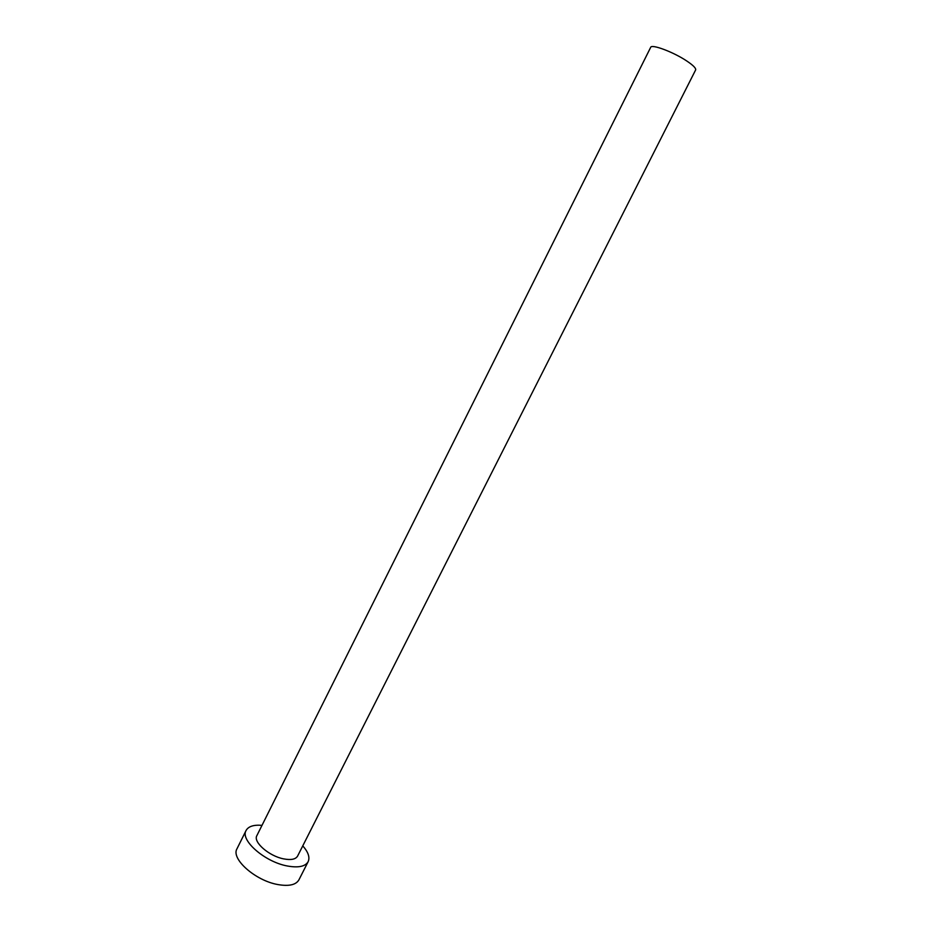 <?xml version="1.0" encoding="UTF-8"?>
<svg xmlns="http://www.w3.org/2000/svg" width="932" height="932" viewBox="0 0 932 932"><rect width="100%" height="100%" fill="white"/><g stroke="black" fill="none" stroke-linecap="round" stroke-linejoin="round"><path stroke-width="1.4" d="M686.534 60.836C693.128 65.228 696.169 68.269 695.633 69.947L297.588 856.1C295.665 859.327 291.064 860.259 283.759 858.896C269.092 856.193 252.852 841.98 256.871 835.62L650.676 47.346C651.48 43.851 673.254 51.971 686.534 60.836M262.009 825.356C253.725 824.657 248.425 826.358 246.095 830.459C239.932 840.093 264.758 861.89 287.219 865.968C298.287 867.983 305.265 866.562 308.154 861.669C310.053 857.358 308.259 852.093 302.772 845.86M246.095 830.459L236.996 848.749C230.682 858.687 255.321 880.67 277.818 884.55C288.908 886.472 295.933 884.922 298.904 879.878L308.154 861.669"/></g></svg>
